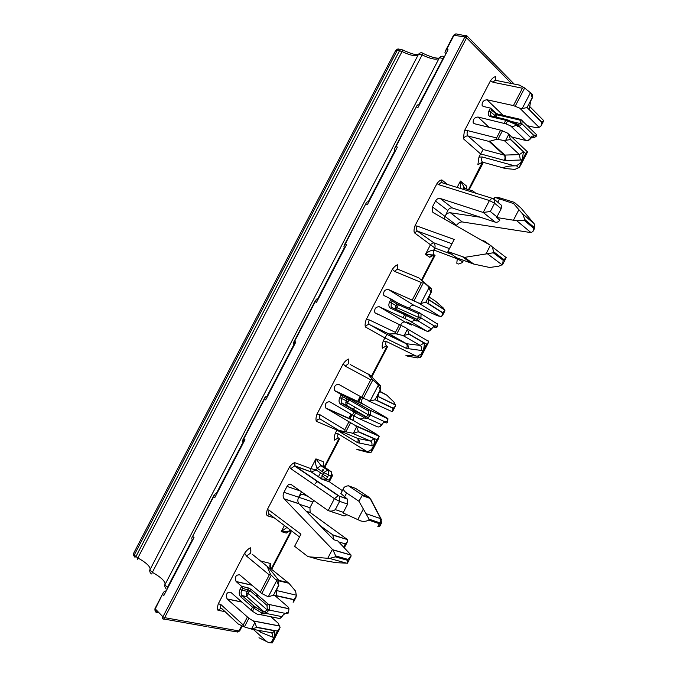 <?xml version="1.0" encoding="UTF-8"?>
<svg xmlns="http://www.w3.org/2000/svg" width="677" height="677" viewBox="0 0 677 677"><rect width="100%" height="100%" fill="white"/><g stroke="black" fill="none" stroke-linecap="round" stroke-linejoin="round"><path stroke-width="1.02" d="M192.674 540.111L191.743 538.9L191.921 537.673L213.644 496.774L214.778 497.671L244.956 439.72L243.779 438.908L264.487 399.151L265.689 399.912L295.832 342.037L294.58 341.369L315.262 301.663L316.531 302.28L346.632 244.49L345.312 243.948L366.325 202.795L367.264 201.873L368.847 201.831M365.961 204.302L367.315 204.784L397.374 147.061L395.977 146.664L394.826 148.068L394.446 149.685L395.106 151.42M395.977 146.664L416.922 105.654L417.811 104.825L419.325 104.91M416.6 107.068L418.022 107.406L448.039 49.768L446.583 49.506L445.381 50.995L444.95 52.704L445.542 54.566M156.641 612.499L159.087 612.93L156.641 612.499C155.177 611.991 154.695 610.832 155.185 609.029L163.267 592.697L164.418 591.359L166.288 590.784M213.644 496.774L215.235 493.795L217.029 493.355M264.487 399.151L265.976 396.358L267.703 396.045M315.262 301.663L316.658 299.048L318.308 298.87M345.312 243.948L343.874 246.792L344.593 248.4M457.313 34.112L455.849 33.867L454.072 35.128L446.583 49.506M207.01 626.665L162.979 618.863C162.26 619.032 162.243 618.338 162.937 616.772L154.974 608.615C154.745 610.696 155.287 611.991 156.615 612.49L155.261 609.105M243.779 438.908L242.518 441.396L243.805 438.933M294.58 341.369L293.234 344.034L294.613 341.386M242.679 588.398L241.621 586.341L247.951 587.763L248.104 589.599L247.19 591.368L241.757 590.175L242.679 588.398L249.771 590.462L248.848 592.231L247.19 591.368L246.572 593.407L248.442 593.594L246.741 596.716L242.197 595.743L254.053 606.169L262.566 611.475L262.007 613.557C260.383 614.894 258.631 615.021 256.752 613.929L252.487 611.323L254.061 608.301L262.211 613.277M248.848 592.231L248.442 593.594L267.009 609.749L265.156 611.593L263.895 611.746L246.673 596.589L242.044 595.591L240.665 596.733L252.513 607.184L254.053 606.169M246.572 593.407L246.673 596.589L264.022 611.771L263.878 613.929L265.926 613.396L269.023 610.028L267.322 609.148L266.975 605.348L249.771 590.462L251.277 589.489L268.498 604.341L266.975 605.348M241.681 586.392L248.01 587.822L251.209 589.472L268.684 604.519C269.861 606.025 269.971 607.861 269.023 610.028L284.814 613.286L282.097 616.011L285.093 613.438M285.812 613.59L288.419 612.998L288.977 608.818L287.937 606.829L274.837 595.532M265.156 611.593L265.926 613.396L281.793 616.603L282.461 615.977M327.66 476.87L328.557 475.144L328.472 470.591L327.896 470.05L323.674 472.597L331.18 476.109L329.09 480.137L326.179 479.079L322.032 475.432L322.768 474.332L316.286 469.99L311.242 471.987L321.787 479.104L326.179 479.079L327.66 476.87L322.768 474.332L323.674 472.597L317.183 468.272C315.584 465.311 315.16 462.179 315.897 458.879L323.369 461.748L323.606 465.37M331.425 471.844L324.012 466.749L320.746 465.234L331.045 471.522L327.287 469.931L320.788 465.632L317.183 468.272L316.286 469.99L310.836 468.611L310.912 471.683L322.531 479.282L329.31 481.838L321.787 479.104L322.032 475.432M361.856 494.692L362.187 495.556L358.92 501.242L346.624 492.974C344.161 491.257 343.146 489.691 343.594 488.278C344.119 486.966 345.727 486.137 348.41 485.773L361.856 494.692L370.023 498.137M381.54 519.682L380.669 518.658L380.533 523.042L369.117 519.191L358.92 501.242M513.885 202.22L514.495 202.516L513.631 203.591L494.862 197.345L498.323 197.439L513.885 202.22M534.695 228.149L534.331 223.969L534.145 227.396L524.827 219.551L522.762 214.169L513.631 203.591M522.762 214.169L534.026 223.503L522.162 213.458M532.647 136.094L532.198 136.145M532.274 136.094L530.768 137.719L519.141 126.472L521.586 124.34L519.894 123.459L518.26 124.873L519.141 126.472L517.473 126.286L517.397 124.602M518.26 124.873L517.575 124.771M516.28 123.612L516.102 124.966C514.427 126.396 512.582 126.701 510.585 125.88L506.015 123.883L507.572 120.887L516.306 124.686M521.586 124.34L521.891 123.739L533.459 135.019L534.872 135.138L533.121 136.365L534.043 137.27L536.049 136.703L536.455 134.613L535.922 134.088M162.734 594.533L163.8 595.565L194.02 537.538L192.911 536.59M466.487 35.61L464.879 36.913L453.59 35.238M381.887 424.081L384.468 421.602L381.574 424.674L367.416 418.234L370.057 415.72L368.364 414.84L366.595 416.516L367.416 418.234L365.521 418.479L365.436 416.473L342.198 403.517L364.26 415.94L363.854 417.726C362.203 419.105 360.418 419.3 358.488 418.318L354.105 415.957L355.67 412.945L364.048 417.447M366.595 416.516L364.26 415.94M384.629 422.296L386.601 422.947L387.574 422.296L387.794 418.471L361.958 403.407C360.976 401.588 361.323 399.785 362.999 398.017M370.057 415.72L370.37 415.119L384.468 421.602L386.127 421.255L387.718 421.991M342.41 396.714L341.352 394.657L347.276 397.534L346.362 400.742L341.487 398.482L342.41 396.714L348.934 399.845L347.639 402.917L345.786 402.705L346.277 405.379L341.487 402.866L342.198 403.517L340.768 404.321L354.02 412.031L355.459 411.201M388.133 418.97L369.566 409.991L370.344 410.702L370.37 415.119L368.677 414.239L368.364 414.84L347.639 402.917L346.463 405.269L366.045 416.6L364.361 416.101M368.203 374L369.447 374.626L368.229 374.161L372.113 379.306L377.978 384.46L380.457 385.695L380.44 390.003L378.68 393.379L377.631 398.042L377.825 400.792L393.278 408.214L395.368 406.166L395.427 404.998L393.921 402.028L386.745 395.114L379.814 391.213M356.559 411.811L341.91 403.458L341.487 398.482L339.812 397.611L341.352 394.657L334.633 390.604C333.744 386.499 335.14 384.46 338.822 384.46L363.346 398.194L370.031 401.131L375.1 399.752L380.229 389.901L377.978 384.46M375.1 399.752L393.168 408.426L392.22 411.692L368.161 400.733M337.273 429.48L336.96 430.073L316.32 421.297C315.702 419.613 315.931 417.235 316.988 414.163L319.942 414.722C318.985 416.922 319.205 418.445 320.602 419.308L338.771 430.394L353.292 433.322L358.488 431.689L356.669 426.84L354.883 425.249L325.662 407.96C324.732 403.805 326.111 401.749 329.809 401.783L354.105 415.957M356.881 449.452L367.958 451.474L371.893 449.342L376.911 439.686L379.205 436.724L376.412 434.092L353.91 420.798L353.276 420.231L353.512 415.636M356.965 449.494L367.746 452.363L370.547 452.549L371.546 451.982L371.893 449.342M258.969 637.742L268.617 642.549C269.996 642.989 271.172 642.38 272.146 640.713L272.298 642.905L269.539 642.71M272.382 640.747L277.418 631.074L280.083 627.384L278.129 623.128L270.834 616.739M251.48 629.085L254.865 622.586L256.685 627.461L251.48 629.085L244.389 626.902L248.882 618.27L253.139 620.885L279.897 626.013M225.153 611.678L217.977 610.273C217.232 608.843 217.368 606.634 218.383 603.647L221.074 604.722C220.135 606.897 220.44 608.251 222.005 608.792L238.177 623.974L244.389 626.902M252.106 554.133L268.312 567.284L267.737 566.954L267.601 567.411L270.58 574.502L276.681 580.638L278.594 585.343L278.839 580.401L275.911 579.698M268.312 567.284L278.839 580.401M278.594 585.343L273.449 595.218L268.27 596.809L261.754 593.517L271.265 575.222M273.449 595.218L293.708 599.729L293.133 602.285L293.818 600.973M293.708 599.729L296.424 595.955L295.595 591.139L288.91 583.261L272.052 569.67M254.865 622.586L253.139 620.885M333.744 539.713L320.111 525.623L332.754 534.813L333.744 539.713L337.738 540.915L351.05 555.022L351.008 556.282L347.301 560.243L347.419 563.205L336.249 562.68L320.001 559.871L307.578 556.325L294.622 546.322L300.935 534.17L269.15 510.246C268.202 512.43 268.473 513.868 269.945 514.571L299.496 536.937M318.571 559.481L320.001 559.871M347.301 560.243L335.259 556.849L329.555 558.423L308.847 556.816M347.775 559.337L335.733 555.935L332.915 549.893L284.12 498.805C282.842 497.003 282.783 494.836 283.942 492.306L287.006 486.416C288.258 484.385 289.671 483.776 291.245 484.588L328.184 510.619L334.413 498.636L338.246 495.733L346.886 498.661L347.47 499.203L347.639 504.111L343.357 512.337L335.31 509.637C332.906 511.177 330.528 511.499 328.184 510.619M346.886 498.661L340.87 493.508M348.41 485.773L355.687 488.447L369.126 497.324L362.254 495.183M369.117 519.191L368.652 520.097L380.076 523.93L380.533 523.042L381.439 523.118L381.024 518.827L370.954 499.592M368.652 520.097C366.359 521.417 363.718 521.696 360.739 520.935L343.011 512.921L343.357 512.337M329.75 511.135L342.816 515.459C344.128 516.238 345.422 515.95 346.7 514.605M380.076 523.93L379.746 526.393L378.231 526.731L377.834 526.554L379.323 523.685M301.477 491.798L298.65 497.231C300.089 494.811 301.807 493.931 303.795 494.591L308.441 496.706M320.111 525.623L298.87 503.646C297.584 501.86 297.516 499.719 298.65 497.231L283.942 492.306M338.72 541.922L345.346 543.91L347.58 541.524L347.496 539.62L310.134 512.472L309.931 507.708L312.901 502.004L298.65 497.231M505.871 257.082L506.176 257.683L503.172 260.29L502.605 264.555L498.754 266.196L489.674 267.483L473.773 264.072L464.532 257.378L447.912 251.565L454.208 239.463L417.04 226.05C416.067 228.276 416.194 229.968 417.43 231.136L451.965 243.762M447.912 251.565L456.653 257.827L473.773 264.072M503.172 260.29L493.296 252.783L464.532 257.378M503.646 259.384L493.77 251.869L492.145 246.809L490.867 245.573L433.238 212.637L432.18 211.579L432.442 206.9L435.497 201.035C436.775 198.962 438.315 198.09 440.135 198.437L483.209 212.468L489.42 200.536L492.001 198.243L493.567 198.725M500.032 204.107L501.412 205.258L501.2 208.711L496.943 216.894L490.317 211.512L483.209 212.468L495.276 222.166C496.969 222.564 498.492 221.887 499.854 220.143L496.588 217.495L496.943 216.894M524.827 219.551L524.362 220.457L533.679 228.284L534.145 227.396L534.661 228.225L533.205 231.018M524.362 220.457L516.746 220.744L496.588 217.495M444.095 218.84L447.802 210.505C449.063 208.465 450.594 207.619 452.405 207.974L495.276 222.166M533.679 228.284L532.96 231.492L531.039 232.617L462.315 221.954C460.064 221.819 458.211 222.953 456.78 225.365L444.806 216.276C446.261 213.83 448.123 212.663 450.391 212.781L480.45 217.258M481.068 239.971L485.257 241.444L486.848 243.271M451.821 254.366L434.905 248.01C435.336 245.759 434.922 244.008 433.661 242.738L430.665 244.346L425.486 254.315C427.737 251.836 430.53 250.405 433.864 249.999L456.992 258.741L461.934 261.322L462.289 262.507M491.51 110.131L497.197 114.836L496.283 116.596L490.588 111.891L491.51 110.131L490.453 108.083L483.463 106.492L482.151 105.485C481.838 102.117 483.446 100.213 486.958 99.764L513.411 105.587L519.792 108.168L522.17 108.599L527.07 107.533L532.173 97.716L530.92 93.079L523.896 87.477L518.616 84.837M527.07 107.533L541.862 122.41L541.075 125.897L539.129 127.378L535.727 127.657L527.341 125.685M541.862 122.41L543.589 120.531M503.586 167.557L504.602 168.455L503.273 167.913L503.586 167.557C506.294 166.424 509.976 165.857 514.638 165.848L516.483 165.789L518.616 167.727L519.259 167.329L523.025 158.638L525.674 153.544L527.358 151.75M504.602 168.455L514.85 169.411L518.616 167.727M505.499 140.655L508.859 134.198L510.416 139.555L504.289 140.562L519.42 154.601L523.456 151.775L522.221 159.704L520.385 160.009L519.42 154.601L504.162 155.109L489.09 141.434L496.977 139.225L504.289 140.562M508.859 134.198L506.988 132.785L500.633 130.153L474.484 123.739L473.206 122.749C472.868 119.338 474.459 117.434 477.987 117.019L489.124 127.335M392.711 307.95L391.721 307.502L390.714 308.306C388.683 307.036 388.31 304.912 389.58 301.959L391.247 302.831L392.169 301.062L391.509 299.344L383.842 295.392C383.174 291.559 384.646 289.578 388.268 289.443L418.488 302.949L420.815 303.491L425.825 302.213L430.944 292.379L428.38 286.532L431.274 288.664L431.139 292.506L429.387 295.874L428.27 300.816L428.389 303.558L442.902 312.749L444.95 310.269L443.291 308.001L435.573 301.214L428.922 296.941L435.573 301.214M425.825 302.213L442.792 312.96L441.666 316.582L437.858 315.897L413.943 305.361C411.921 304.895 410.397 305.894 409.373 308.365M424.039 342.994L409.128 334.328L402.917 335.496L420.205 345.431L424.039 342.994C424.521 344.771 424.191 347.242 423.074 350.398L421.373 350.466C421.873 348.113 421.492 346.438 420.205 345.431L406.107 343.679C407.351 344.661 407.486 346.243 406.522 348.435L421.373 350.466M409.128 334.328L407.469 329.157L405.65 327.634L374.889 312.723C374.178 308.839 375.633 306.842 379.264 306.732L405.227 322.125C403.204 321.626 401.689 322.624 400.666 325.112M405.921 355.391L407.072 356.026L405.921 355.391L417.531 356.119L421.551 353.817L426.569 344.178L428.566 342.3L428.16 340.827M421.551 353.817L420.502 357.287L417.354 357.896L407.072 356.026M466.791 35.763L466.588 37.81L464.879 36.913L162.937 616.772L164.655 617.661L466.588 37.81L511.55 83.542M162.979 618.863C163.165 619.565 163.732 619.167 164.655 617.661L238.956 630.939L241.638 625.785M421.356 353.707L423.074 350.398M399.083 269.759L397.391 269.065L397.771 264.758C396.053 265.198 394.251 266.721 392.355 269.328L366.189 319.603C365.115 322.717 364.844 325.18 365.394 326.983C366.646 324.943 368.119 324.198 369.803 324.748L387.024 334.472L384.9 337.908L406.522 348.435M319.942 414.722L344.788 429.777L345.092 431.257M361.679 397.289L370.751 379.856L372.113 379.306M369.447 374.626L380.457 385.695M371.681 449.249L373.408 445.94C374.499 442.826 374.779 440.439 374.237 438.789L370.497 441.04L357.701 438.434L338.838 430.428M272.146 640.713L273.872 637.387C274.921 634.366 275.107 632.149 274.43 630.752C273.457 632.428 272.272 633.046 270.885 632.623L251.616 629.094M221.074 604.722L243.255 624.981L243.492 626.597M252.487 611.323L230.705 592.24C226.871 591.96 225.661 594.178 227.074 598.908L248.882 618.27M255.085 606.914L242.044 595.591C240.902 594.127 240.809 592.316 241.757 590.175L240.081 589.303L241.621 586.341L236.061 581.492C234.691 576.821 235.918 574.612 239.743 574.883L261.754 593.517M260.196 592.409L269.294 574.925L270.58 574.502M278.831 585.393L277.071 588.778L276.131 592.9L276.495 595.658L293.818 599.526M323.437 466.529L320.746 465.234L315.897 458.879L310.836 468.611L294.791 462.662C293.2 463 291.415 464.473 289.451 467.071L267.339 509.561C266.416 512.514 266.366 514.571 267.178 515.722L274.371 517.913M356.305 488.853L355.687 488.447M313.916 500.565L312.901 502.004M286.963 527.442L281.243 531.589L289.79 531.106M464.896 188.358L460.428 181.064L466.698 186.209L466.758 188.849M460.385 188.443L460.428 181.064L457.119 187.427M456.484 225.923L456.78 225.365M434.972 255.187L425.486 254.315L429.734 257.26L434.185 254.89M429.734 257.26C430.97 255.263 432.459 254.476 434.202 254.899C433.035 253.799 432.916 252.166 433.864 249.999L434.905 248.01L414.4 232.795C413.774 231.289 413.96 228.978 414.959 225.881L417.04 226.05M531.826 93.942L532.63 94.839L532.342 97.894L530.599 101.262L529.312 109.471L541.972 122.198M522.221 159.704L520.503 162.996L516.483 165.789M483.234 149.515L480.611 153.916L504.323 160.364C505.296 158.156 505.245 156.404 504.162 155.109L483.234 149.515L468.019 135.992L489.09 141.434M481.677 162.582L477.877 164.714L478.952 157.098L480.611 153.916L463.347 138.734L464.414 130.856L467.765 130.644L496.579 137.947L496.977 139.225M477.987 117.019L506.015 123.883M513.411 105.587L522.441 88.222L523.896 87.477M366.189 319.603L369.287 319.908C368.322 322.117 368.491 323.733 369.803 324.748L388.945 333.947L395.783 333.786L402.917 335.496M418.335 277.452L428.38 286.532M418.411 277.485L430.834 288.14M365.394 326.983L384.9 337.908L383.241 341.09C382.183 344.128 381.904 346.506 382.42 348.232L385.822 346.116M316.988 414.163L343.18 363.828C345.101 361.163 346.954 359.555 348.74 358.988L348.486 363.634L345.228 366.13L370.751 379.856M341.335 432.747L341.868 431.714M348.74 418.504L350.991 414.18M352.548 411.176L353.216 409.898M353.419 409.517L354.723 406.995M357.524 401.613L360.206 396.46M373.408 445.94L357.532 442.648L336.96 430.073L335.293 433.263C334.26 436.259 334.023 438.561 334.599 440.16L337.755 438.087M218.383 603.647L244.642 553.177C246.623 550.418 248.569 548.632 250.482 547.811L250.845 551.637M260.374 560.911L270.445 563.492L270.775 567.047M256.338 596.149L257.158 594.558M320.492 472.808L318.402 476.82M289.248 531.005L286.278 533.061L281.243 531.589L284.408 525.513M442.047 182.553L442.724 182.968L441.125 182.468L438.594 184.626L436.987 183.56L414.959 225.881M436.987 183.56C438.865 181.123 440.507 179.921 441.903 179.947L441.759 182.198L441.125 182.468L492.001 198.243L494.828 199.774L494.066 198.911M495.623 80.343L495.649 76.67C494.066 76.848 492.357 78.202 490.503 80.707L464.414 130.856M369.287 319.908L395.453 332.373L395.783 333.786M412.327 299.928L421.382 282.512L422.77 281.894M412.251 324.486L411.514 325.028L405.227 322.125M433.28 326.856L436.377 327.583L437.13 326.974L437.638 324.122L437.139 323.555M415.001 318.368L414.671 320.009C413.004 321.406 411.201 321.634 409.255 320.703L404.812 318.469L407.097 314.458L415.001 318.368M379.264 306.732L404.812 318.469M392.169 301.062L396.764 303.855L395.292 307.536L395.368 309.161M395.292 307.536L397.137 307.764L396.341 309.601M391.281 299.107L396.477 302.28L396.764 303.855L398.423 304.718L399.405 303.922L419.994 313.011L421.043 313.925L420.942 317.868L434.194 325.95L431.926 328.489L434.194 325.95L435.776 325.764L437.266 326.669M417.218 319.172L418.056 320.856L420.637 318.469L418.936 317.581L416.939 319.222M413.689 317.758L416.211 319.095M431.681 328.303L431.367 328.895L418.056 320.856L416.237 320.957L414.671 320.009M167.938 587.602L167.464 587.348L192.243 539.764M216.395 493.398L244.507 439.415M267.093 396.037L295.35 341.783M317.733 298.811L344.246 247.9M368.296 201.712L394.776 150.869M418.708 104.91L443.943 56.851M443.435 58.611L439.424 57.689C441.125 56.064 442.606 55.776 443.875 56.817L444.264 57.012M164.875 584.843L439.424 57.689L164.858 584.869L167.464 587.348L166.813 589.024M164.9 584.793L164.858 584.869C164.079 584.09 165.416 589.134 165.806 588.085M165.086 584.446L165.086 584.437C165.29 581.281 161.041 577.253 152.35 572.327L422.947 53.348M439.178 58.154C436.682 60.211 430.936 59.102 421.94 54.829L418.564 54.16C420.214 52.586 421.653 52.298 422.871 53.314C433.813 58.408 436.623 57.977 437.638 58.154L439.178 58.154L165.095 584.42M150.81 573.123C150.387 574.138 149.075 569.205 149.845 569.966L418.564 54.16L149.845 569.966L152.35 572.327L151.741 574.003M150.167 569.349C150.209 566.387 146.114 562.587 137.871 557.941L402.849 49.996M418.234 54.803C415.788 56.623 410.313 55.497 401.808 51.435L397.289 50.25L398.643 49.082L399.582 49.243M137.321 559.617L137.871 557.941L135.925 556.579L399.582 50.631L400.936 49.463L401.85 49.607M135.925 556.579L134.283 554.945L397.289 50.25L395.647 50.496C397.001 49.218 398 48.744 398.643 49.082L402.756 49.954C413.038 54.786 415.898 54.498 416.829 54.659L418.276 54.71M395.596 50.597L133.521 553.49L135.019 557.518L134.985 556.401L135.679 556.333M133.572 553.38L133.521 553.49C133.115 554.057 133.369 555.038 134.283 556.435L134.985 556.401M256.828 596.572L257.658 594.99M271.249 568.866L290.628 531.606M315.575 483.64L316.98 480.932M321.922 471.437L323.047 469.279M324.291 466.885L339.084 438.434M341.877 433.077L342.452 431.968M349.324 418.758L351.541 414.502M353.098 411.498L353.766 410.22M356.821 404.347L357.464 403.103M358.099 401.884L360.756 396.773M371.394 376.319L387.041 346.235M421.559 279.88L434.499 255.009M468.492 189.653L482.295 162.37M208.474 626.927L236.324 631.861L239.76 630.778L242.222 626.047M134.114 555.318L134.96 556.384L135.662 556.316M359.191 418.631L377.072 426.671C378.79 427.399 380.296 426.73 381.574 424.674L381.87 424.775C380.796 426.205 379.695 426.942 378.57 426.975M268.71 610.629L267.009 609.749L267.322 609.148M288.977 608.818L268.498 604.341L288.91 608.674M288.419 612.998L286.633 612.626M282.097 616.011L281.793 616.603C280.523 618.634 279.11 619.125 277.553 618.084L260.061 614.589M262.566 611.475L263.895 611.746L262.583 611.517L255.068 606.922L254.061 608.301L252.513 607.184L250.939 610.197M262.007 613.557L263.878 613.929M366.139 513.682L380.669 518.658L370.074 498.407L362.187 495.556M370.074 498.407L369.744 497.891L370.074 498.407M473.138 191.083L471.691 190.635L470.253 191.396M474.569 192.835L473.714 191.346M534.491 224.189L520.977 208.051L514.495 202.516M457.339 258.089L456.797 263.226L457.28 263.725M511.643 136.949L526.342 140.63C528.221 140.816 529.752 139.961 530.929 138.074L530.768 137.719C529.465 139.817 527.832 140.74 525.86 140.486L510.585 125.88M520.621 119.397L522.153 120.608L521.891 123.739L520.198 122.859L519.894 123.459L511.347 121.445M508.275 120.125L507.572 120.887L505.77 120.269L507.014 119.668M516.102 124.966L517.473 126.286M495.302 112.619L495.547 113.973L494.252 116.681M496.283 116.596L496.072 117.113M520.198 122.859C520.833 121.378 520.554 120.421 519.386 119.981L497.197 114.836L498.424 114.261M491.053 108.565L495.632 112.932L497.959 114.159L520.156 119.287L519.386 119.981M536.455 134.613L520.884 119.499M531.098 137.744L534.043 137.27M531.073 137.126L530.946 138.032L534.424 137.389M536.176 136.415L534.872 135.138M384.502 422.236L386.127 421.255M368.136 410.821L348.934 399.845L350.06 398.981L369.27 409.932L368.136 410.821L368.677 414.239M345.786 402.705L346.362 400.742L348.02 401.605M364.336 416.042L356.483 411.828L355.67 412.945L354.02 412.031L352.455 415.035M363.346 398.194L372.832 379.958M370.031 401.131L378.426 385.001M377.758 396.273L395.36 404.821M377.749 396.35L377.825 400.792M379.611 391.594L386.745 395.114M379.687 391.45L385.535 394.327M341.64 394.903L350.347 399.041L369.566 409.991L387.794 418.471M347.03 397.314L350.347 399.041M363.854 417.726L365.521 418.479M346.023 431.494L350.5 422.88M353.292 433.322L356.669 426.84M352.125 433.153L370.497 441.04C371.868 441.886 372.282 443.494 371.766 445.872M338.864 430.411L357.701 438.434C359.081 439.271 359.504 440.871 358.988 443.223M356.991 449.486L358.209 449.993M358.488 431.689L376.911 439.686M354.883 425.249L378.798 435.768M358.378 431.909L374.237 438.789M256.685 627.461L274.43 630.752M267.601 567.411L268.989 567.758M268.27 596.809L276.681 580.638M276.402 590.496L296.382 595.193M276.377 590.623L276.495 595.658M279.119 580.917L288.91 583.261M278.806 580.35L287.7 582.482M247.951 587.763L251.277 589.489M256.803 627.24L277.418 631.074M347.208 563.332L329.555 558.423M335.733 555.935L335.259 556.849M351.05 555.022L332.762 549.741M335.31 509.637L339.626 501.335L347.639 504.111M338.872 501.048L339.626 501.335L339.473 496.393L338.889 495.843L295.172 466.081L294.537 465.962L290.788 468.662L334.413 498.636L338.872 501.048M331.561 475.161L331.18 476.109L332.162 476.269L332.441 475.584L331.045 471.522L331.561 475.161M330.054 480.332L329.691 481.643L329.14 481.685L329.09 480.137L330.071 480.289L332.145 476.312M346.624 492.974L344.508 497.045M363.117 509.426L357.794 519.657M343.704 547.067L345.346 543.91M332.754 534.813L346.937 539.442M290.374 531.42L289.096 529.059M502.266 264.952L487.762 254.053M493.77 251.869L493.296 252.783M490.317 211.512L494.608 203.244L501.2 208.711M438.594 184.626L489.42 200.536L494.608 203.244L494.828 199.774L501.412 205.258M462.653 189.145L464.177 188.316L465.632 188.765M499.364 199.19L497.781 202.237M518.844 209.794L513.547 219.983M516.746 220.744L531.039 232.617M449.452 248.603L433.661 242.738L417.43 231.136L414.4 232.795M522.17 108.599L530.531 92.529M529.372 106.018L529.312 109.471M510.416 139.555L523.456 151.775M489.386 141.028L504.991 155.194L505.973 160.551L520.385 160.009M497.967 139.36L502.427 130.788M510.526 139.344L525.674 153.544M491.671 116.08L490.427 116.656C488.176 115.809 487.677 113.931 488.921 111.02L490.588 111.891L490.326 115.039L491.375 116.012M519.792 108.168L539.129 127.378M515.214 106.196L524.667 88.027M420.815 303.491L429.193 287.378M428.363 299.352L444.747 309.821M428.346 299.462L428.389 303.558M404.101 335.64L407.469 329.157M408.045 348.875C408.553 346.556 408.155 344.889 406.86 343.899L389.106 333.82M417.531 356.119L419.968 357.481M409.238 334.116L426.569 344.178M387.024 334.472L406.107 343.679L388.945 333.947M344.788 429.777L348.858 421.957M340.768 404.321C338.847 402.832 338.525 400.598 339.812 397.611M350.246 364.573L368.229 374.161M380.237 385.433L377.622 384.121M335.31 391.213L362.635 404.008M326.297 408.536L353.91 420.798M357.532 442.648C358.438 440.659 358.328 439.204 357.219 438.281M335.293 433.263L338.229 433.855L366.316 451.127M338.229 433.855C337.298 435.996 337.493 437.469 338.822 438.273M367.958 451.474L370.547 452.549M273.872 637.387L272.366 637.074C272.882 634.916 272.518 633.469 271.257 632.733M260.916 630.795L260.679 632.284L272.366 637.074M260.679 632.284L259.359 631.446L259.723 630.575M253.325 629.407L267.119 641.931M258.064 630.279L259.359 631.446M243.255 624.981L247.333 617.136M240.665 596.733C238.964 594.812 238.769 592.333 240.081 589.303M250.879 550.646L250.625 553.126L246.428 556.003L269.294 574.925M269.81 568.477L270.732 568.562C269.658 567.182 269.556 565.49 270.445 563.492M236.222 581.645L251.785 585.199M227.184 599.01L241.757 602.056M258.589 630.372L259.486 631.184M332.399 549.377L327.795 558.246M299.006 503.798L284.264 498.957M300.309 490.977L287.006 486.416M347.47 499.203L338.246 495.733L294.537 465.962L311.242 471.987L294.85 465.784L294.791 462.662M329.978 482.286L342.367 490.63M323.369 461.748L323.496 466.275L324.63 467.155M299.471 504.28L309.931 507.708M306.503 511.55L310.54 512.853M471.767 263.531L463.076 257.243M490.444 245.328L485.858 254.154M444.806 216.276L432.442 206.9M447.802 210.505L435.497 201.035M452.405 207.974L440.135 198.437M462.315 221.954L450.391 212.781M478.952 157.098L482.261 156.962C481.305 159.137 481.372 160.855 482.473 162.108L503.282 167.921M505.973 160.551L504.323 160.364M482.261 156.962L514.638 165.848M467.765 130.644C466.791 132.878 466.876 134.664 468.019 135.992C466.174 135.755 464.617 136.669 463.347 138.734M496.579 137.947L500.633 130.153M504.213 123.265L505.77 120.269L490.427 116.656M488.921 111.02L490.453 108.083M486.958 99.764L503.189 115.361M496.52 80.521L495.158 80.25L492.958 82.239L522.441 88.222M414.036 300.732L423.506 282.521M418.488 302.949L440.642 316.819M396.739 333.989L401.216 325.383M383.241 341.09L386.305 341.445L415.822 355.907M386.305 341.445C385.357 343.594 385.518 345.143 386.77 346.099L386.905 346.167M316.32 421.297C317.454 419.401 318.799 418.699 320.356 419.173M345.228 366.13L343.18 363.828M217.977 610.273L221.066 608.293M246.428 556.003L244.642 553.177M269.446 514.325L267.178 515.722M267.339 509.561L269.15 510.246M290.788 468.662L289.451 467.071M289.612 531.047L286.278 533.061M447.522 184.457L441.903 179.947M466.292 188.968L466.698 186.209M492.958 82.239L490.503 80.707M395.453 332.373L399.515 324.554M418.623 277.79L397.391 269.065L394.539 271.375L421.382 282.512M394.539 271.375L392.355 269.328M388.268 289.443L413.943 305.361M389.58 301.959L391.12 299.006M392.008 307.544L391.137 306.749L391.247 302.831L397.509 306.478L397.137 307.764L418.936 317.581L418.623 313.747L398.423 304.718L397.509 306.478M407.173 314.441L405.684 313.823L404.668 314.644L414.874 319.73M392.101 307.586L405.938 313.849M390.714 308.306L404.668 314.644L403.111 317.648M411.514 325.028L406.919 322.032M406.691 321.922L426.874 331.214M435.167 327.465L434.101 326.822L435.776 325.764M391.518 299.336L399.405 303.922L419.858 312.952M396.629 302.374L399.658 303.948M416.11 319.036L416.237 320.957M409.255 320.703L426.73 331.155C428.533 331.722 430.081 330.968 431.367 328.895L427.737 331.375M437.63 324.122L419.613 312.926L418.623 313.747M420.637 318.469L420.942 317.868L419.249 316.98M445.381 50.995L453.607 35.196L455.849 33.867L467.096 36.05L514.165 84.066M257.328 597.004L258.157 595.422M271.765 569.247L291.144 531.995M316.802 482.659L317.513 481.296M322.455 471.793L323.437 469.906M324.808 467.274L339.634 438.772M342.418 433.407L343.044 432.214M349.907 419.021L352.091 414.823M353.656 411.819L354.316 410.533M357.371 404.668L358.023 403.416M358.675 402.155L361.315 397.086M371.885 376.776L387.616 346.522M422.059 280.303L435.099 255.237M469.11 189.839L483.327 162.505M237.737 632.132L239.726 630.846M154.974 608.615L163.267 592.697M191.921 537.673L214.135 495.022M242.747 440.075L264.927 397.484M293.505 342.613L315.66 300.08M318.19 299.107L317.581 298.811M344.204 245.277L366.325 202.795M368.737 202.051L367.823 201.729M394.826 148.068L416.922 105.654M419.249 105.045L418.064 104.757M279.736 618.524L282.157 616.569M475.736 193.199L472.91 190.965L464.177 188.316L463.686 187.19L465.387 188.578M517.524 124.67L516.543 123.773M491.299 115.953L490.326 115.039L491.197 115.97L506.548 119.567L516.517 123.696M531.25 137.448L532.224 136.102M382.175 424.191L381.87 424.775M392.914 410.88L395.199 406.488M377.631 398.042L377.817 396.443L395.427 404.998M371.69 451.703L375.134 445.094M375.143 445.06L378.875 437.892M356.043 426.112L379.128 436.25M272.399 642.71L275.844 636.075M275.903 635.965L279.593 628.857M293.564 601.988L295.967 597.376M278.932 580.544L288.19 582.762M253.35 621.021L279.948 626.115M351.101 555.14L332.915 549.893M350.728 556.816L347.555 562.942M343.594 488.278L340.785 493.677M333.228 535.262L347.496 539.611M506.201 257.582L492.145 246.8M506.041 257.945L502.876 264.038M494.862 197.345L494.049 198.903M486.568 242.552L489.446 244.761M458.464 264.022L462.129 262.71M541.295 125.473L543.563 121.098M529.329 106.771L529.592 106.382L543.707 120.65M520.156 166.136L523.524 159.645M523.583 159.544L527.307 152.376M509.155 134.605L527.459 151.843M511.677 136.982L525.894 140.52M428.27 300.816L428.499 299.683L444.924 310.168M442.436 315.617L444.721 311.234M421.246 356.39L428.414 342.596M429.074 287.234L431.274 288.664M334.633 390.604L361.958 403.407M325.662 407.96L353.276 420.231M276.157 591.952L276.131 592.9M236.061 581.492L251.599 585.046M227.074 598.908L241.638 601.946M298.87 503.646L284.12 498.805M381.413 523.177L379.738 526.393M306.165 511.194L310.134 512.472M344.348 547.727L347.343 541.955M434.71 213.483L432.18 211.579M463.449 260.391L462.611 261.999M530.92 93.079L532.63 94.839M473.215 122.749L474.205 123.654M482.151 105.485L483.09 106.374M495.674 79.446L495.158 80.25L519.623 85.158M407.207 328.844L428.634 341.394M269.59 568.282L270.732 568.562L270.8 566.175M323.496 466.275L323.64 464.422M415.128 318.486L394.471 308.754M383.851 295.392L386.178 296.814M374.889 312.723L377.935 314.492M415.153 318.554L416.914 319.222M431.926 328.489L431.621 329.073"/></g></svg>
